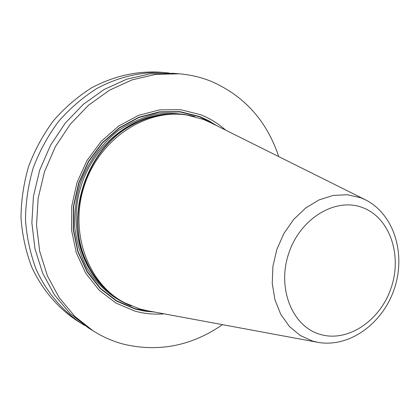 <?xml version="1.0" encoding="UTF-8"?>
<svg xmlns="http://www.w3.org/2000/svg" width="420" height="420" viewBox="0 0 420 420"><rect width="100%" height="100%" fill="white"/><g stroke="black" fill="none" stroke-linecap="round" stroke-linejoin="round"><path stroke-width="0.63" d="M222.49 324.655C191.741 345.881 158.828 352.406 123.748 344.232C113.017 341.397 102.853 336.966 93.251 330.939L74.792 316.36L59.283 297.801L47.397 275.856L39.685 251.302L36.54 225.052L38.162 198.146L44.52 171.67L55.377 146.69L70.277 124.231L88.583 105.163L109.52 90.19L132.221 79.821L155.778 74.33L179.293 73.799C190.585 74.76 201.369 77.338 211.649 81.533C244.577 96.117 266.936 121.139 278.728 156.592M93.251 330.939L88.148 327.716L69.836 313.257L54.448 294.871L42.651 273.142L34.991 248.84L31.857 222.868L33.443 196.256L39.727 170.063L50.468 145.367L65.221 123.155L83.354 104.302L104.097 89.502L126.593 79.249L149.951 73.826L173.276 73.3L179.293 73.799M84.709 325.447L81.202 323.327C62.113 310.475 46.541 292.01 36.194 269.451C30.298 253.78 26.733 237.263 25.489 219.896C25.652 202.34 28.229 185 33.217 167.885C39.532 151.216 47.912 135.817 58.349 121.7C69.788 108.575 82.583 97.529 96.716 88.562C118.555 76.771 142.102 71.4 165.086 72.623L169.16 73.038M81.202 323.327L76.298 320.224C57.356 307.477 41.905 289.186 31.637 266.847C25.788 251.333 22.244 234.985 21 217.802C21.147 200.429 23.688 183.278 28.623 166.352C34.87 149.861 43.166 134.636 53.498 120.671C64.832 107.693 77.506 96.773 91.513 87.901C113.159 76.24 136.505 70.933 159.301 72.145L165.086 72.623M225.619 130.121C218.169 123.475 209.816 118.33 200.555 114.686L180.542 109.699L159.495 109.888L138.495 115.39L118.681 126.032L101.183 141.341L87.014 160.524L77.007 182.537L71.752 206.141L71.521 229.992L76.283 252.746L85.701 273.168L99.162 290.199L115.857 303.019L134.841 311.078C144.428 313.745 154.198 314.664 164.152 313.84M124.289 302.647L123.344 302.137C107.415 293.449 95.256 280.235 86.872 262.505C63.945 216.059 86.746 147.903 133.009 124.609C150.376 115.495 168.037 112.261 185.992 114.907L187.052 115.07C146.029 108.355 99.876 138.653 84.536 185.057C68.859 231.347 87.486 283.327 124.289 302.647L140.049 309.031L147.719 310.79L317.237 342.227M364.964 199.579L210.662 122.666L203.48 119.453L187.052 115.07M216.899 125.774L208.572 120.624L199.678 116.524L180.054 111.652L159.416 111.851L138.836 117.259L119.427 127.701L102.286 142.706L88.41 161.506L78.608 183.073L73.458 206.194L73.227 229.561L77.884 251.864L87.103 271.882L100.286 288.587L116.639 301.166L135.245 309.089L144.816 311.162L154.571 312.06M152.481 311.671L135.324 308.8L116.776 300.899L100.464 288.351L87.323 271.698L78.136 251.738L73.495 229.504L73.726 206.209L78.865 183.157L88.63 161.658L102.47 142.916L119.558 127.953L138.904 117.542L159.422 112.151L179.996 111.941L199.568 116.797L214.998 124.824M131.145 305.918C113.185 298.898 97.781 285.878 87.003 268.223C80.74 255.728 76.666 242.203 74.781 227.656C74.256 212.835 76.067 198.156 80.215 183.614C88.022 162.33 101.357 143.866 118.382 130.589C130.273 122.761 142.795 117.301 155.957 114.214C169.176 112.565 182.023 113.353 194.497 116.582M109.053 292.294C80.299 269.456 68.219 224.191 81.695 184.107C95.056 143.981 131.943 115.101 168.651 114.167M89.402 267.598C60.932 219.665 86.51 143.209 138.096 122.062M86.872 262.505L86.557 261.854C63.788 215.728 86.425 148.076 132.368 124.939L134.279 123.937M360.769 197.768L347.324 194.722L333.16 195.431L318.995 199.936L305.592 208.068L293.675 219.44L283.909 233.468L276.854 249.407L272.9 266.38L272.249 283.463L274.927 299.717L280.739 314.276L289.338 326.398L300.221 335.491L312.795 341.145L318.119 342.389C349.933 347.897 382.998 323.101 394.359 288.724C405.977 254.431 394.49 214.73 365.768 199.978L360.769 197.768M362.612 207.606C335.69 197.069 300.263 218.232 288.734 253.381C276.791 288.388 292.346 326.613 320.187 334.399C347.87 342.704 380.42 320.576 391.214 287.669C402.392 254.893 389.718 217.634 362.612 207.606M134.285 123.937L133.009 124.609"/></g></svg>
